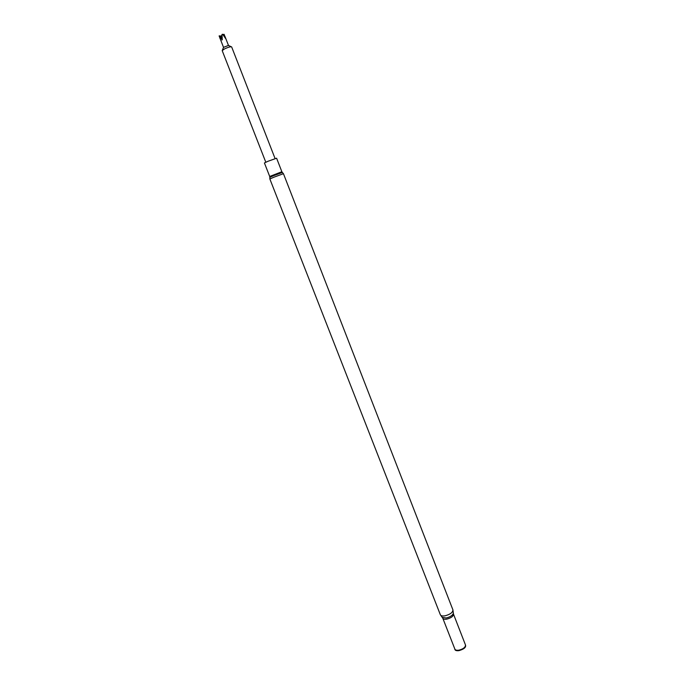 <?xml version="1.0" encoding="UTF-8"?>
<svg xmlns="http://www.w3.org/2000/svg" width="685" height="685" viewBox="0 0 685 685"><rect width="100%" height="100%" fill="white"/><g stroke="black" fill="none" stroke-linecap="round" stroke-linejoin="round"><path stroke-width="1.03" d="M231.65 46.94L231.641 46.897C230.717 46.537 228.405 47.162 224.697 48.789L222.197 50.63M224.885 36.211L228.473 45.433L223.516 47.368L219.131 35.954L222.265 39.816L221.983 34.456L222.651 34.25L225.759 38.745L224.055 34.267L223.378 34.55M267.921 161.3L276.603 158.209L281.86 171.73L269.702 176.465L264.419 162.961L267.921 161.3M465.38 644.722C466.408 647.128 464.276 649.097 458.993 650.63C456.21 650.973 454.797 650.382 454.772 648.858M222.274 37.204L221.204 35.757L220.544 35.971M221.966 39.944L222.18 37.94L219.337 35.74M221.084 40.843L219.894 38.103M273.803 177.244L283.444 173.69L282.374 172.466L273.426 175.728L269.822 177.364L269.864 178.99L273.803 177.244M465.415 644.808C465.988 647.179 463.831 649.038 458.95 650.39C456.441 650.716 455.063 650.236 454.806 648.943M458.89 650.168C456.715 650.476 455.371 650.125 454.874 649.115L442.801 618.238C443.281 619.18 444.608 619.48 446.783 619.137C451.209 617.947 453.436 616.26 453.47 614.077L465.483 644.979C465.509 647.282 463.308 649.012 458.89 650.168M453.359 612.972L453.282 613.546C452.254 615.618 449.882 617.091 446.175 617.981L442.133 617.348M283.444 173.69L452.922 609.881C452.871 612.424 450.25 614.402 445.036 615.815C442.476 616.217 440.917 615.866 440.361 614.779L442.801 618.238M231.641 46.897L275.087 158.595M228.482 45.458L231.222 46.743M269.83 177.295L269.702 176.465M452.922 609.881L453.47 614.077M269.864 178.99L440.361 614.779M282.331 172.423L281.86 171.73M223.524 47.385L222.377 50.193M222.18 50.587L265.797 162.217"/></g></svg>
